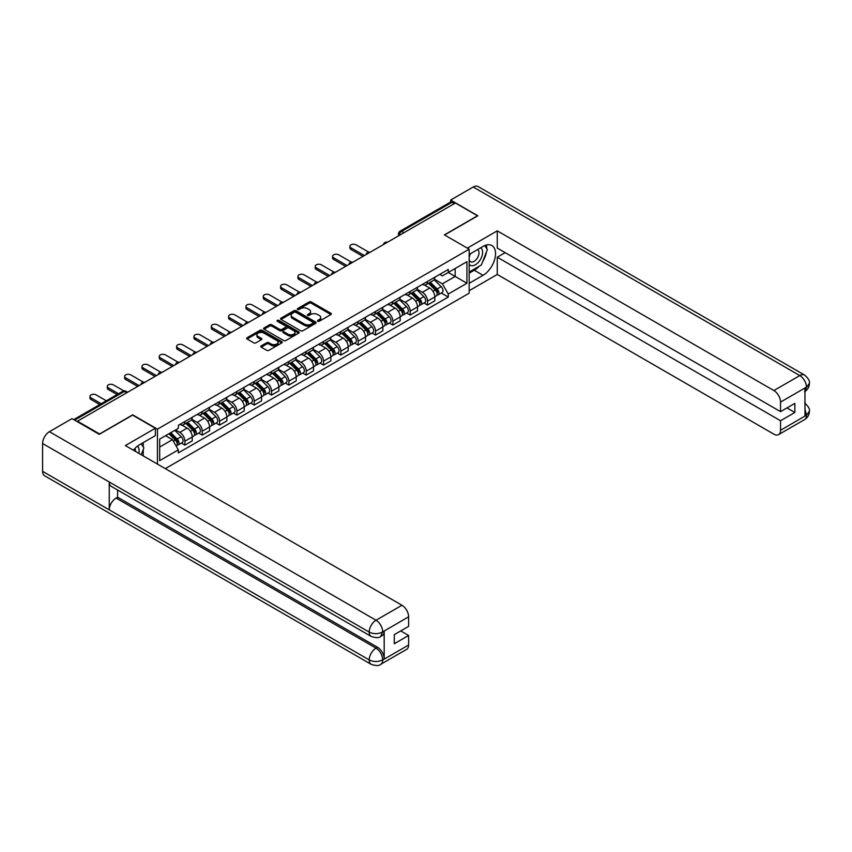 <?xml version="1.0" encoding="UTF-8"?>
<svg xmlns="http://www.w3.org/2000/svg" width="852" height="852" viewBox="0 0 852 852"><rect width="100%" height="100%" fill="white"/><g stroke="black" fill="none" stroke-linecap="round" stroke-linejoin="round"><path stroke-width="1.28" d="M317.785 321.236A1.076 0.628 0 0 0 319.319 321.236L330.895 314.548A1.544 0.895 0 0 0 331.353 313.919A1.544 0.895 0 0 0 330.895 313.28L311.268 301.959A1.544 0.895 0 0 0 309.095 301.959L297.508 308.648A1.076 0.628 0 0 0 299.031 309.521L300.532 308.658A4.931 2.854 0 0 1 307.508 308.658L309.148 309.606A4.931 2.854 0 0 1 310.597 311.619A4.931 2.854 0 0 1 309.148 313.632L307.647 314.495A1.076 0.628 0 0 0 309.169 315.378L310.671 314.516A4.931 2.854 0 0 1 317.647 314.516L319.287 315.453A4.931 2.854 0 0 1 320.735 317.476A4.931 2.854 0 0 1 319.287 319.489L317.785 320.352A1.076 0.628 0 0 0 317.785 321.236L317.785 320.352M261.223 345.891A1.544 0.895 0 0 0 260.776 346.519A1.544 0.895 0 0 0 261.223 347.158L266.729 350.332A1.544 0.895 0 0 0 268.912 350.332L281.778 342.909A1.544 0.895 0 0 0 282.225 342.27A1.544 0.895 0 0 0 281.778 341.641L262.15 330.31A1.544 0.895 0 0 0 259.966 330.31L247.101 337.743A1.544 0.895 0 0 0 246.654 338.372A1.544 0.895 0 0 0 247.101 339L253.758 342.845A1.544 0.895 0 0 0 255.941 342.845L261.447 339.66A1.544 0.895 0 0 0 261.894 339.032A1.544 0.895 0 0 0 261.447 338.404L258.145 336.497A4.122 2.386 0 0 1 256.931 334.815A4.122 2.386 0 0 1 259.487 332.61A4.122 2.386 0 0 1 263.982 333.132L276.9 340.587A4.122 2.386 0 0 1 278.103 342.27A4.122 2.386 0 0 1 275.558 344.474A4.122 2.386 0 0 1 271.064 343.963L268.912 342.717A1.544 0.895 0 0 0 266.729 342.717L261.223 345.891L261.223 347.158M157.46 429.152L132.688 414.849L99.588 433.966L77.479 421.197L455.394 203.01L477.493 215.78L444.393 234.886L469.164 249.189L157.46 429.152L157.46 464.106M300.639 330.757A1.544 0.895 0 0 0 302.822 330.757L315.687 323.323A1.544 0.895 0 0 0 316.145 322.695A1.544 0.895 0 0 0 315.687 322.067L296.059 310.735A1.544 0.895 0 0 0 293.876 310.735L281.011 318.169A1.544 0.895 0 0 0 280.564 318.797A1.544 0.895 0 0 0 281.011 319.425L300.639 330.757M277.688 321.47A1.076 0.628 0 0 1 278.774 321.619L298.711 333.132L285.867 340.544A1.544 0.895 0 0 1 283.684 340.544L264.056 329.213L264.056 327.956A1.544 0.895 0 0 0 263.609 328.584A1.544 0.895 0 0 0 264.056 329.213M264.056 327.956L269.562 324.772A1.544 0.895 0 0 1 271.745 324.772L279.712 329.373A1.544 0.895 0 0 0 281.884 329.373L285.537 327.264A1.544 0.895 0 0 0 285.995 326.635A1.544 0.895 0 0 0 285.537 326.007L277.251 321.215A1.076 0.628 0 0 1 278.774 320.341L298.732 331.854A1.544 0.895 0 0 1 299.18 332.482A1.544 0.895 0 0 1 298.732 333.111L298.732 331.854M165.299 468.632L469.164 293.184L469.164 249.189M77.479 421.197L77.479 421.772M403.954 232.713L401.622 231.361A3.142 1.81 60 0 0 400.057 231.211L450.378 202.158A3.142 1.81 60 0 1 451.943 202.307L401.622 231.361A3.142 1.81 120 0 0 399.407 235.216L399.407 235.344M454.276 203.66L451.943 202.307M427.512 281.448A7.231 4.175 60 0 1 426.011 284.696L433.338 280.468A7.231 4.175 -120 0 0 434.839 277.219M417.107 289.233L422.4 292.289A7.231 4.175 60 0 1 427.512 301.139L434.839 296.911A7.231 4.175 -120 0 0 429.727 288.061L424.477 285.026M434.839 296.911L434.839 300.82L427.512 305.059L423.998 303.024M426.011 284.696A7.231 4.175 60 0 1 422.454 284.366M427.512 301.139L427.512 305.059M410.174 291.459A7.231 4.175 60 0 1 408.683 294.696L416.01 290.468A7.231 4.175 -120 0 0 417.512 287.22M406.66 313.025L410.174 315.059L417.512 310.82L417.512 306.912A7.231 4.175 -120 0 0 412.4 298.062L407.149 295.037M408.683 294.696A7.231 4.175 60 0 1 405.126 294.377M399.769 299.233L405.073 302.3A7.231 4.175 60 0 1 410.174 311.15L410.174 315.059M392.847 301.459A7.231 4.175 60 0 1 391.356 304.707L398.683 300.468A7.231 4.175 -120 0 0 400.184 297.231M389.332 323.036L392.847 325.059L400.184 320.831L400.184 316.923A7.231 4.175 -120 0 0 395.072 308.073L389.822 305.037M391.356 304.707A7.231 4.175 60 0 1 387.798 304.377M382.442 309.244L387.735 312.301A7.231 4.175 60 0 1 392.847 321.151L392.847 325.059M375.519 311.47A7.231 4.175 60 0 1 374.028 314.707L381.355 310.479A7.231 4.175 -120 0 0 382.857 307.231M372.005 333.036L375.519 335.07L382.857 330.832L382.857 326.923A7.231 4.175 -120 0 0 377.745 318.073L372.494 315.038M374.028 314.707A7.231 4.175 60 0 1 370.471 314.388M365.114 319.244L370.407 322.301A7.231 4.175 60 0 1 375.519 331.151L375.519 335.07M358.191 321.47A7.231 4.175 60 0 1 356.69 324.718L364.028 320.48A7.231 4.175 -120 0 0 365.519 317.242M354.677 343.047L358.191 345.071L365.519 340.843L365.519 336.923A7.231 4.175 -120 0 0 360.417 328.073L355.167 325.049M356.69 324.718A7.231 4.175 60 0 1 353.133 324.388M347.786 329.255L353.079 332.312A7.231 4.175 60 0 1 358.191 341.162L358.191 345.071M340.864 331.481A7.231 4.175 60 0 1 339.362 334.719L346.7 330.491A7.231 4.175 -120 0 0 348.191 327.243M337.349 353.047L340.864 355.082L348.191 350.843L348.191 346.934A7.231 4.175 -120 0 0 343.079 338.084L337.839 335.049M339.362 334.719A7.231 4.175 60 0 1 335.805 334.399M330.459 339.256L335.752 342.312A7.231 4.175 60 0 1 340.864 351.162L340.864 355.082M323.536 341.482A7.231 4.175 60 0 1 322.035 344.73L329.373 340.491A7.231 4.175 -120 0 0 330.864 337.254M320.022 363.058L323.536 365.082L330.864 360.854L330.864 356.935A7.231 4.175 -120 0 0 325.752 348.085L320.512 345.06M322.035 344.73A7.231 4.175 60 0 1 318.478 344.4M313.131 349.267L318.424 352.323A7.231 4.175 60 0 1 323.536 361.173L323.536 365.082M306.198 351.482A7.231 4.175 60 0 1 304.707 354.73L312.034 350.502A7.231 4.175 -120 0 0 313.536 347.254M302.684 373.059L306.209 375.093L313.536 370.854L313.536 366.946A7.231 4.175 -120 0 0 308.424 358.096L303.174 355.06M304.707 354.73A7.231 4.175 60 0 1 301.15 354.4M295.793 359.267L301.097 362.324A7.231 4.175 60 0 1 306.209 371.174L306.209 375.093M288.871 361.493A7.231 4.175 60 0 1 287.38 364.731L294.707 360.502A7.231 4.175 -120 0 0 296.208 357.254M285.356 383.059L288.871 385.093L296.208 380.855L296.208 376.946A7.231 4.175 -120 0 0 291.096 368.096L285.846 365.071M287.38 364.731A7.231 4.175 60 0 1 283.822 364.411M278.466 369.267L283.769 372.335A7.231 4.175 60 0 1 288.871 381.185L288.871 385.093M271.543 371.493A7.231 4.175 60 0 1 270.052 374.742L277.379 370.503A7.231 4.175 -120 0 0 278.881 367.265M268.029 393.07L271.543 395.094L278.881 390.866L278.881 386.957A7.231 4.175 -120 0 0 273.769 378.107L268.518 375.072M270.052 374.742A7.231 4.175 60 0 1 266.495 374.411M261.138 379.278L266.431 382.335A7.231 4.175 60 0 1 271.543 391.185L271.543 395.094M254.215 381.504A7.231 4.175 60 0 1 252.725 384.742L260.052 380.514A7.231 4.175 -120 0 0 261.543 377.266M250.701 403.071L254.215 405.105L261.543 400.866L261.543 396.957A7.231 4.175 -120 0 0 256.441 388.107L251.191 385.072M252.725 384.742A7.231 4.175 60 0 1 249.157 384.422M243.81 389.279L249.103 392.335A7.231 4.175 60 0 1 254.215 401.185L254.215 405.105M236.888 391.505A7.231 4.175 60 0 1 235.386 394.753L242.724 390.514A7.231 4.175 -120 0 0 244.215 387.277M233.373 413.082L236.888 415.105L244.215 410.877L244.215 406.958A7.231 4.175 -120 0 0 239.114 398.108L233.863 395.083M235.386 394.753A7.231 4.175 60 0 1 231.829 394.423M226.483 399.29L231.776 402.346A7.231 4.175 60 0 1 236.888 411.197L236.888 415.105M219.56 401.516A7.231 4.175 60 0 1 218.059 404.753L225.397 400.525A7.231 4.175 -120 0 0 226.888 397.277M216.046 423.082L219.56 425.116L226.888 420.877L226.888 416.969A7.231 4.175 -120 0 0 221.776 408.119L216.536 405.083M218.059 404.753A7.231 4.175 60 0 1 214.502 404.434M209.155 409.29L214.448 412.347A7.231 4.175 60 0 1 219.56 421.197L219.56 425.116M202.233 411.516A7.231 4.175 60 0 1 200.731 414.764L208.058 410.526A7.231 4.175 -120 0 0 209.56 407.288M198.718 433.093L202.233 435.116L209.56 430.888L209.56 426.969A7.231 4.175 -120 0 0 204.448 418.119L199.198 415.094M200.731 414.764A7.231 4.175 60 0 1 197.174 414.434M191.828 419.301L197.121 422.358A7.231 4.175 60 0 1 202.233 431.208L202.233 435.116M184.895 421.516A7.231 4.175 60 0 1 183.404 424.765L190.731 420.537A7.231 4.175 -120 0 0 192.232 417.288M181.38 443.093L184.895 445.127L192.232 440.889L192.232 436.98A7.231 4.175 -120 0 0 187.12 428.13L181.87 425.095M183.404 424.765A7.231 4.175 60 0 1 179.847 424.434M175.565 429.919L179.793 432.358A7.231 4.175 60 0 1 184.895 441.208L184.895 445.127M439.781 274.365L442.39 275.867L466.939 261.702L455.17 268.497L455.17 276.453L442.39 283.822L434.435 279.232M159.686 447.044L172.455 439.675L178.345 449.867L159.686 460.644L159.686 439.089L178.345 428.322L178.345 425.308L448.28 269.456L448.28 272.47L466.939 283.247L448.28 294.025L442.39 283.822M466.939 261.702L466.939 283.247M178.345 449.867L178.345 452.881L448.28 297.039L448.28 294.025M172.455 439.675L165.576 435.692M441.325 293.024L448.28 297.039M318.222 321.385L319.287 320.767A4.931 2.854 0 0 0 320.735 318.755L320.735 317.476M310.597 311.619L310.597 312.897A4.931 2.854 0 0 1 309.148 314.91L308.083 315.528M330.895 313.28L330.895 314.548L311.268 303.237A1.544 0.895 0 0 0 309.095 303.237L297.934 309.681M315.687 322.067L315.687 323.323L296.059 312.024A1.544 0.895 0 0 0 293.876 312.024L281.032 319.436M312.961 323.142A1.076 0.628 0 0 0 312.961 322.258L295.74 312.311A1.076 0.628 0 0 0 294.206 312.311L292.63 313.227A4.931 2.854 0 0 0 291.182 315.24A4.931 2.854 0 0 0 292.63 317.253L304.398 324.048A4.931 2.854 0 0 0 311.385 324.048L312.961 323.142L312.961 324.42A1.076 0.628 0 0 0 313.28 323.984L313.28 322.695M291.182 315.24L291.182 316.518A4.931 2.854 0 0 0 292.63 318.531L292.63 317.253M312.961 324.42L311.385 325.336A4.931 2.854 0 0 1 304.398 325.336L292.63 318.531M264.077 329.223L269.562 326.06L269.562 324.772M285.995 326.635L285.995 327.913A1.544 0.895 0 0 1 285.537 328.542L281.884 330.651A1.544 0.895 0 0 1 279.712 330.651L271.745 326.06A1.544 0.895 0 0 0 269.562 326.06M287.965 334.133A4.122 2.386 0 0 0 292.46 334.655A4.122 2.386 0 0 0 295.005 332.45A4.122 2.386 0 0 0 293.802 330.768L289.243 328.137A1.544 0.895 0 0 0 287.071 328.137L283.418 330.246A1.544 0.895 0 0 0 282.96 330.885A1.544 0.895 0 0 0 283.418 331.513L287.965 334.133L287.965 335.422A4.122 2.386 0 0 0 292.46 335.933A4.122 2.386 0 0 0 295.005 333.739L295.005 332.45M282.96 330.885L282.96 332.163A1.544 0.895 0 0 0 283.418 332.791L283.418 331.513M287.965 335.422L283.418 332.791M278.103 342.27L278.103 343.558A4.122 2.386 0 0 1 275.558 345.763A4.122 2.386 0 0 1 271.064 345.241L268.912 343.995A1.544 0.895 0 0 0 266.729 343.995L261.245 347.169M256.931 334.815L256.931 336.093A4.122 2.386 0 0 0 258.145 337.786L258.145 336.497M261.426 339.671L258.145 337.786M281.756 342.919L262.15 331.598A1.544 0.895 0 0 0 259.966 331.598L247.123 339.011M428.439 283.29L435.265 290.031A3.93 2.268 60 0 1 436.299 295.921L434.839 296.762M429.802 284.632L432.699 286.304M368.703 252.117L356.083 244.833A3.61 2.087 -0 0 0 352.142 244.375A3.61 2.087 -0 0 0 349.916 246.303A3.61 2.087 -0 0 0 350.971 247.783L364.411 255.547M429.195 282.853L436.671 290.234A1.885 1.086 60 0 1 437.172 293.056A1.885 1.086 60 0 1 437.001 293.131M430.324 282.204L437.151 288.935A3.93 2.268 60 0 1 438.194 294.824A3.93 2.268 60 0 1 437.001 294.952M434.147 279.722L441.155 286.634A3.93 2.268 60 0 1 442.188 292.513L438.194 294.824M362.963 256.377L350.971 249.444A3.61 2.087 180 0 1 349.916 247.975L349.916 246.303M411.111 293.301L417.938 300.032A3.93 2.268 60 0 1 418.971 305.921L417.512 306.763M412.474 294.643L415.371 296.315M351.375 262.118L338.755 254.833A3.61 2.087 -0 0 0 334.815 254.386A3.61 2.087 -0 0 0 332.578 256.314A3.61 2.087 -0 0 0 333.643 257.783L347.083 265.547M411.867 292.864L419.344 300.234A1.885 1.086 60 0 1 419.844 303.067A1.885 1.086 60 0 1 419.674 303.131M412.996 292.204L419.823 298.945A3.93 2.268 60 0 1 420.867 304.835A3.93 2.268 60 0 1 419.674 304.952M416.82 289.723L423.827 296.634A3.93 2.268 60 0 1 424.86 302.524L420.867 304.835M345.635 266.378L333.643 259.455A3.61 2.087 180 0 1 332.578 257.975L332.578 256.314M393.784 303.301L400.61 310.043A3.93 2.268 60 0 1 401.643 315.922L400.184 316.774M395.147 304.643L398.033 306.315M334.037 272.129L321.417 264.844A3.61 2.087 -0 0 0 317.487 264.386A3.61 2.087 -0 0 0 315.251 266.314A3.61 2.087 -0 0 0 316.316 267.794L329.756 275.547M394.54 302.865L402.016 310.245A1.885 1.086 60 0 1 402.517 313.067A1.885 1.086 60 0 1 402.336 313.131M395.669 302.215L402.495 308.946A3.93 2.268 60 0 1 403.528 314.835A3.93 2.268 60 0 1 402.346 314.963M399.492 299.723L406.5 306.635A3.93 2.268 60 0 1 407.533 312.524L403.528 314.835M328.308 276.389L316.316 269.456A3.61 2.087 180 0 1 315.251 267.986L315.251 266.314M479.175 266.25A17.668 10.203 120 0 1 474.276 270.233L483.052 275.292A17.668 10.203 120 0 0 494.597 259.722A17.668 10.203 120 0 0 491.892 245.557A17.668 10.203 120 0 0 483.052 246.43L469.164 254.45M483.052 275.292L469.164 283.311M469.164 290.692L497.27 274.461L497.27 257.208L780.538 420.75L780.538 430.303L806.631 415.105L804.97 415.872L804.97 388.299L806.471 387.117L780.538 402.091A9.425 5.442 -120 0 0 773.872 390.546L799.804 375.572L473.222 187.014L450.612 200.06L477.834 215.78L444.563 234.982M505.151 252.661L497.27 257.208M786.982 407.927L794.863 412.474L794.863 403.369L780.538 411.644L497.27 248.102L497.27 230.849L773.872 390.546M467.333 248.134L497.27 230.849M497.27 274.461L773.872 434.158A9.425 5.442 -120 0 0 778.579 434.627A9.425 5.442 -120 0 0 780.538 430.303M473.222 187.014A9.66 5.581 -60 0 1 478.047 186.535L804.639 375.093A9.66 5.581 -60 0 0 799.804 375.572A9.425 5.442 60 0 1 806.471 387.117M450.612 202.052L450.612 200.06M780.538 411.644L780.538 402.091M794.863 412.474L780.538 420.75M482.679 261.617A17.668 10.203 120 0 0 486.481 251.819M486.769 248.656A17.668 10.203 120 0 0 486.332 245.046M474.276 270.233L469.164 273.183M804.97 409.279L806.471 415.009M804.639 402.985C808.431 406.393 810.018 409.12 809.4 411.165L806.652 415.094M804.639 375.093C808.431 378.469 810.018 381.217 809.4 383.336L806.642 387.213M371.184 636.433A9.66 5.581 -60 0 1 369.193 632.077C373.634 634.207 378.075 634.186 382.505 632.014L380.737 636.423C379.151 638.02 375.977 638.031 371.184 636.433L111.25 486.354A9.66 5.581 -60 0 1 109.248 481.998L42.6 443.519A9.66 5.581 -60 0 1 49.427 431.687L72.037 418.63L99.258 434.35L132.582 415.105L155.352 428.258L155.352 435.628L139.579 444.733A17.668 10.203 120 0 0 133.391 450.207M155.352 428.258L125.361 445.575L401.963 605.261A9.425 5.442 60 0 1 408.619 616.805L408.619 626.369L394.295 634.633L394.295 643.75L408.619 635.475L408.619 645.028A9.425 5.442 60 0 1 406.67 649.341L380.737 664.315A9.425 5.442 -120 0 0 382.686 660.002L408.619 645.028M142.859 455.671L146.576 457.822M143.243 455.447L143.243 449.526M143.243 446.874L143.243 442.625M380.737 664.315C379.225 665.913 376.052 665.923 371.184 664.326L44.602 475.778A9.66 5.581 -60 0 1 42.6 471.348L109.248 509.837A9.66 5.581 -60 0 1 116.085 498.069L376.02 648.138L377.521 647.275A9.425 5.442 60 0 1 384.188 658.82L384.188 631.236A9.425 5.442 60 0 1 382.228 635.549L380.737 636.423M42.6 443.519L42.6 471.348M49.427 431.687L376.02 620.235A9.66 5.581 -60 0 0 369.193 632.077L109.248 481.998L109.248 509.837L369.193 659.906C373.623 662.047 378.064 662.047 382.516 659.906L382.686 660.002M408.619 635.475L400.738 630.917M117.587 490.017L117.587 497.195L377.521 647.275M117.587 497.195L116.085 498.069M469.164 264.269A10.213 5.9 120 0 0 477.29 263.385A10.213 5.9 120 0 0 482.605 252.267A10.213 5.9 120 0 0 480.752 247.762M470.016 253.96A10.213 5.9 120 0 0 469.164 255.802M469.164 259.21A6.986 4.036 120 0 0 470.57 261.734A6.986 4.036 120 0 0 475.959 259.86A6.986 4.036 120 0 0 479.016 252.831A6.986 4.036 120 0 0 477.567 249.625A6.986 4.036 120 0 0 477.546 249.615M470.602 253.619A6.986 4.036 120 0 0 469.164 257.815M484.65 245.632L487.376 249.519L481.38 264.972L469.388 271.894M138.791 453.328A10.213 5.9 120 0 0 139.132 450.57A10.213 5.9 120 0 0 137.438 446.182M135.532 451.443A6.986 4.036 120 0 0 135.543 451.134A6.986 4.036 120 0 0 134.818 448.578M141.112 443.849L143.903 447.822L141.219 454.734M376.456 313.312L383.283 320.043A3.93 2.268 60 0 1 384.316 325.933L382.846 326.774M377.819 314.654L380.706 316.326M316.71 282.129L304.089 274.845A3.61 2.087 -0 0 0 300.16 274.397A3.61 2.087 -0 0 0 297.923 276.325A3.61 2.087 -0 0 0 298.988 277.795L312.428 285.558M377.212 312.876L384.689 320.245A1.885 1.086 60 0 1 385.179 323.068A1.885 1.086 60 0 1 385.008 323.142M378.341 312.215L385.168 318.957A3.93 2.268 60 0 1 386.201 324.836A3.93 2.268 60 0 1 385.019 324.963M382.165 309.734L389.172 316.646A3.93 2.268 60 0 1 390.205 322.535L386.201 324.836M310.98 286.389L298.988 279.467A3.61 2.087 180 0 1 297.923 277.986L297.923 276.325M359.129 323.313L365.955 330.043A3.93 2.268 60 0 1 366.988 335.933L365.519 336.785M360.481 324.655L363.378 326.327M299.382 292.14L286.762 284.856A3.61 2.087 -0 0 0 282.821 284.398A3.61 2.087 -0 0 0 280.596 286.325A3.61 2.087 -0 0 0 281.65 287.806L295.09 295.559M359.885 322.876L367.361 330.246A1.885 1.086 60 0 1 367.851 333.079A1.885 1.086 60 0 1 367.681 333.143M361.014 322.226L367.84 328.957A3.93 2.268 60 0 1 368.873 334.847A3.93 2.268 60 0 1 367.691 334.974M364.837 319.734L371.834 326.646A3.93 2.268 60 0 1 372.878 332.536L368.873 334.847M293.652 296.4L281.65 289.467A3.61 2.087 180 0 1 280.596 287.997L280.596 286.325M341.79 333.313L348.617 340.055A3.93 2.268 60 0 1 349.661 345.944L348.191 346.785M343.154 334.666L346.05 336.327M282.055 302.14L269.434 294.856A3.61 2.087 -0 0 0 265.494 294.409A3.61 2.087 -0 0 0 263.268 296.336A3.61 2.087 -0 0 0 264.322 297.806L277.763 305.57M342.547 332.876L350.023 340.257A1.885 1.086 60 0 1 350.523 343.079A1.885 1.086 60 0 1 350.353 343.154M343.686 332.227L350.513 338.958A3.93 2.268 60 0 1 351.546 344.847A3.93 2.268 60 0 1 350.364 344.975M347.499 329.745L354.507 336.657A3.93 2.268 60 0 1 355.54 342.547L351.546 344.847M276.325 306.4L264.322 299.478A3.61 2.087 180 0 1 263.268 297.998L263.268 296.336M324.463 343.324L331.29 350.055A3.93 2.268 60 0 1 332.333 355.944L330.864 356.796M325.826 344.666L328.723 346.338M264.727 312.151L252.107 304.856A3.61 2.087 -0 0 0 248.166 304.409A3.61 2.087 -0 0 0 245.94 306.337A3.61 2.087 -0 0 0 246.995 307.806L260.435 315.57M325.219 342.887L332.695 350.257A1.885 1.086 60 0 1 333.196 353.09A1.885 1.086 60 0 1 333.025 353.154M326.359 342.227L333.185 348.969A3.93 2.268 60 0 1 334.218 354.858A3.93 2.268 60 0 1 333.025 354.986M330.171 339.746L337.179 346.657A3.93 2.268 60 0 1 338.212 352.547L334.218 354.858M258.997 316.401L246.995 309.478A3.61 2.087 180 0 1 245.94 308.009L245.94 306.337M307.135 353.324L313.962 360.066A3.93 2.268 60 0 1 314.995 365.955L313.536 366.797M308.499 354.666L311.395 356.338M247.399 322.152L234.779 314.867A3.61 2.087 -0 0 0 230.839 314.409A3.61 2.087 -0 0 0 228.613 316.337A3.61 2.087 -0 0 0 229.667 317.817L243.108 325.581M307.892 352.888L315.368 360.268A1.885 1.086 60 0 1 315.868 363.09A1.885 1.086 60 0 1 315.698 363.165M309.02 352.238L315.847 358.969A3.93 2.268 60 0 1 316.891 364.858A3.93 2.268 60 0 1 315.698 364.986M312.844 349.757L319.851 356.668A3.93 2.268 60 0 1 320.885 362.547L316.891 364.858M241.659 326.412L229.667 319.479A3.61 2.087 180 0 1 228.613 318.009L228.613 316.337M289.808 363.335L296.634 370.066A3.93 2.268 60 0 1 297.667 375.956L296.208 376.797M291.171 364.677L294.057 366.349M230.061 332.152L217.452 324.868A3.61 2.087 -0 0 0 213.511 324.42A3.61 2.087 -0 0 0 211.275 326.348A3.61 2.087 -0 0 0 212.34 327.818L225.78 335.582M290.564 362.899L298.04 370.269A1.885 1.086 60 0 1 298.541 373.101A1.885 1.086 60 0 1 298.37 373.165M291.693 362.238L298.519 368.98A3.93 2.268 60 0 1 299.563 374.869A3.93 2.268 60 0 1 298.37 374.986M295.516 359.757L302.524 366.669A3.93 2.268 60 0 1 303.557 372.558L299.563 374.869M224.332 336.412L212.34 329.49A3.61 2.087 180 0 1 211.275 328.009L211.275 326.348M272.48 373.336L279.307 380.077A3.93 2.268 60 0 1 280.34 385.956L278.87 386.808M273.843 374.678L276.73 376.35M212.734 342.163L200.113 334.879A3.61 2.087 -0 0 0 196.184 334.421A3.61 2.087 -0 0 0 193.947 336.348A3.61 2.087 -0 0 0 195.012 337.829L208.452 345.582M273.236 372.899L280.713 380.28A1.885 1.086 60 0 1 281.203 383.102A1.885 1.086 60 0 1 281.032 383.166M274.365 372.249L281.192 378.98A3.93 2.268 60 0 1 282.225 384.87A3.93 2.268 60 0 1 281.043 384.998M278.189 369.757L285.196 376.669A3.93 2.268 60 0 1 286.229 382.559L282.225 384.87M207.004 346.423L195.012 339.49A3.61 2.087 180 0 1 193.947 338.02L193.947 336.348M255.153 383.347L261.979 390.078A3.93 2.268 60 0 1 263.012 395.967L261.543 396.808M256.505 384.689L259.402 386.361M195.406 352.164L182.786 344.879A3.61 2.087 -0 0 0 178.856 344.432A3.61 2.087 -0 0 0 176.62 346.359A3.61 2.087 -0 0 0 177.674 347.829L191.114 355.593M255.909 382.91L263.385 390.28A1.885 1.086 60 0 1 263.875 393.102A1.885 1.086 60 0 1 263.705 393.177M257.038 382.25L263.864 388.991A3.93 2.268 60 0 1 264.897 394.87A3.93 2.268 60 0 1 263.715 394.998M260.861 379.768L267.858 386.68A3.93 2.268 60 0 1 268.902 392.57L264.897 394.87M189.676 356.424L177.674 349.501A3.61 2.087 180 0 1 176.62 348.021L176.62 346.359M237.815 393.347L244.641 400.078A3.93 2.268 60 0 1 245.685 405.967L244.215 406.819M239.178 394.689L242.075 396.361M178.079 362.175L165.458 354.89A3.61 2.087 -0 0 0 161.518 354.432A3.61 2.087 -0 0 0 159.292 356.36A3.61 2.087 -0 0 0 160.346 357.84L173.787 365.593M238.581 392.91L246.047 400.28A1.885 1.086 60 0 1 246.547 403.113A1.885 1.086 60 0 1 246.377 403.177M239.71 392.261L246.537 398.992A3.93 2.268 60 0 1 247.57 404.881A3.93 2.268 60 0 1 246.388 405.009M243.523 389.769L250.531 396.681A3.93 2.268 60 0 1 251.574 402.57L247.57 404.881M172.349 366.435L160.346 359.501A3.61 2.087 180 0 1 159.292 358.032L159.292 356.36M220.487 403.347L227.314 410.089A3.93 2.268 60 0 1 228.357 415.978L226.888 416.82M221.85 404.7L224.747 406.361M160.751 372.175L148.131 364.89A3.61 2.087 -0 0 0 144.19 364.443A3.61 2.087 -0 0 0 141.965 366.371A3.61 2.087 -0 0 0 143.019 367.84L156.459 375.604M221.243 402.911L228.719 410.291A1.885 1.086 60 0 1 229.22 413.113A1.885 1.086 60 0 1 229.05 413.188M222.383 402.261L229.209 408.992A3.93 2.268 60 0 1 230.242 414.881A3.93 2.268 60 0 1 229.06 415.009M226.195 399.78L233.203 406.692A3.93 2.268 60 0 1 234.236 412.581L230.242 414.881M155.021 376.435L143.019 369.512A3.61 2.087 180 0 1 141.965 368.032L141.965 366.371M203.159 413.358L209.986 420.089A3.93 2.268 60 0 1 211.019 425.979L209.56 426.831M204.523 414.7L207.419 416.372M143.424 382.186L130.803 374.891A3.61 2.087 -0 0 0 126.863 374.443A3.61 2.087 -0 0 0 124.637 376.371A3.61 2.087 -0 0 0 125.691 377.841L139.132 385.605M203.916 412.922L211.392 420.292A1.885 1.086 60 0 1 211.892 423.125A1.885 1.086 60 0 1 211.722 423.188M205.044 412.262L211.871 419.003A3.93 2.268 60 0 1 212.915 424.892A3.93 2.268 60 0 1 211.722 425.02M208.868 409.78L215.875 416.692A3.93 2.268 60 0 1 216.909 422.581L212.915 424.892M137.683 386.435L125.691 379.513A3.61 2.087 180 0 1 124.637 378.043L124.637 376.371M185.832 423.359L192.659 430.1A3.93 2.268 60 0 1 193.692 435.99L192.232 436.831M187.195 424.701L190.092 426.373M123.87 390.908L113.476 384.902A3.61 2.087 -0 0 0 109.535 384.444A3.61 2.087 -0 0 0 107.299 386.371A3.61 2.087 -0 0 0 108.364 387.852L118.545 393.73M186.588 422.922L194.064 430.303A1.885 1.086 60 0 1 194.565 433.125A1.885 1.086 60 0 1 194.394 433.199M187.717 422.272L194.544 429.003A3.93 2.268 60 0 1 195.587 434.893A3.93 2.268 60 0 1 194.394 435.021M191.54 419.791L198.548 426.703A3.93 2.268 60 0 1 199.581 432.582L195.587 434.893M117.107 394.561L108.364 389.513A3.61 2.087 180 0 1 107.299 388.043L107.299 386.371M168.909 433.764L175.331 440.101A3.93 2.268 60 0 1 176.364 445.99L176.172 446.107M169.867 434.712L172.754 436.384M106.33 400.791L96.138 394.902A3.61 2.087 -0 0 0 92.208 394.455A3.61 2.087 -0 0 0 89.971 396.382A3.61 2.087 -0 0 0 91.036 397.852L101.218 403.742M169.665 433.327L176.737 440.303A1.885 1.086 60 0 1 177.237 443.136A1.885 1.086 60 0 1 177.056 443.2M170.794 432.678L177.216 439.014A3.93 2.268 60 0 1 178.249 444.904A3.93 2.268 60 0 1 177.067 445.021M174.798 430.367L181.22 436.703A3.93 2.268 60 0 1 182.253 442.593L178.249 444.904M99.78 404.572L91.036 399.524A3.61 2.087 180 0 1 89.971 398.044L89.971 396.382M399.513 235.28L399.407 235.216A3.142 1.81 0 0 1 398.48 233.927L398.48 235.866M202.233 431.208L209.56 426.969M219.56 421.197L226.888 416.969M236.888 411.197L244.215 406.958M254.215 401.185L261.543 396.957M271.543 391.185L278.881 386.957M288.871 381.185L296.208 376.946M306.209 371.174L313.536 366.946M323.536 361.173L330.864 356.935M340.864 351.162L348.191 346.934M358.191 341.162L365.519 336.923M375.519 331.151L382.857 326.923M392.847 321.151L400.184 316.923M410.174 311.15L417.512 306.912M184.895 441.208L192.232 436.98M179.793 432.358L187.12 428.13M197.121 422.358L204.448 418.119M214.448 412.347L221.776 408.119M231.776 402.346L239.114 398.108M249.103 392.335L256.441 388.107M266.431 382.335L273.769 378.107M283.769 372.335L291.096 368.096M301.097 362.324L308.424 358.096M318.424 352.323L325.752 348.085M335.752 342.312L343.079 338.084M353.079 332.312L360.417 328.073M370.407 322.301L377.745 318.073M387.735 312.301L395.072 308.073M405.073 302.3L412.4 298.062M422.4 292.289L429.727 288.061M387.213 242.383A3.142 1.81 120 0 0 385.828 243.182M369.885 252.384A3.142 1.81 120 0 0 368.49 253.182M352.558 262.384A3.142 1.81 120 0 0 351.162 263.193M335.219 272.395A3.142 1.81 120 0 0 333.835 273.194M317.892 282.395A3.142 1.81 120 0 0 316.507 283.194M300.564 292.406A3.142 1.81 120 0 0 299.18 293.205M283.237 302.407A3.142 1.81 120 0 0 281.852 303.205M265.909 312.418A3.142 1.81 120 0 0 264.525 313.216M248.582 322.418A3.142 1.81 120 0 0 247.186 323.217M231.243 332.418A3.142 1.81 120 0 0 229.859 333.228M213.916 342.429A3.142 1.81 120 0 0 212.531 343.228M196.588 352.43A3.142 1.81 120 0 0 195.204 353.229M179.261 362.441A3.142 1.81 120 0 0 177.876 363.24M161.933 372.441A3.142 1.81 120 0 0 160.549 373.24M144.606 382.452A3.142 1.81 120 0 0 143.211 383.251M126.692 392.793L124.36 391.441L74.646 420.142M127.608 392.261L125.926 391.281A3.142 1.81 120 0 0 124.36 391.441A3.142 1.81 60 0 0 122.784 391.281L73.73 419.61M319.287 320.767L319.287 319.489M307.647 315.378L307.647 314.495M309.148 314.91L309.148 313.632M297.508 309.521L297.508 308.648M309.095 303.237L309.095 301.959M311.268 303.237L311.268 301.959M281.011 319.425L281.011 318.169M293.876 312.024L293.876 310.735M296.059 312.024L296.059 310.735M304.398 325.336L304.398 324.048M311.385 325.336L311.385 324.048M271.745 326.06L271.745 324.772M279.712 330.651L279.712 329.373M281.884 330.651L281.884 329.373M285.537 328.542L285.537 327.264M278.774 321.619L278.774 320.341M266.729 343.995L266.729 342.717M268.912 343.995L268.912 342.717M271.064 345.241L271.064 343.963M261.447 339.66L261.447 338.404M247.101 339L247.101 337.743M259.966 331.598L259.966 330.31M262.15 331.598L262.15 330.31M281.778 342.909L281.778 341.641M435.265 290.031L433.008 291.331M437.566 292.193L436.852 292.598M441.155 286.634L437.151 288.935M350.971 249.444L350.971 247.783M417.938 300.032L415.68 301.331M420.228 302.204L419.525 302.609M423.827 296.634L419.823 298.945M333.643 259.455L333.643 257.783M400.61 310.043L398.353 311.342M402.9 312.205L402.197 312.609M406.5 306.635L402.495 308.946M316.316 269.456L316.316 267.794M809.4 411.197C809.293 414.892 807.664 417.704 804.522 419.642A9.425 5.442 -120 0 0 806.471 415.329M804.97 391.43L806.471 387.436M384.188 658.82L382.527 659.906M408.619 616.805L382.527 632.014M382.686 632.109L384.188 631.236M382.686 631.779A9.425 5.442 60 0 0 376.02 620.235L401.963 605.261M371.184 664.326A9.66 5.581 -60 0 1 369.193 659.906A9.66 5.581 -60 0 1 376.02 648.138C380.035 650.822 382.25 654.677 382.686 659.682M383.283 320.043L381.025 321.342M385.573 322.205L384.87 322.62M389.172 316.646L385.168 318.957M298.988 279.467L298.988 277.795M365.955 330.043L363.697 331.353M368.245 332.216L367.531 332.621M371.834 326.646L367.84 328.957M281.65 289.467L281.65 287.806M348.617 340.055L346.37 341.354M350.917 342.216L350.204 342.632M354.507 336.657L350.513 338.958M264.322 299.478L264.322 297.806M331.29 350.055L329.032 351.365M333.59 352.227L332.876 352.632M337.179 346.657L333.185 348.969M246.995 309.478L246.995 307.806M313.962 360.066L311.704 361.365M316.252 362.228L315.549 362.632M319.851 356.668L315.847 358.969M229.667 319.479L229.667 317.817M296.634 370.066L294.377 371.365M298.924 372.239L298.221 372.643M302.524 366.669L298.519 368.98M212.34 329.49L212.34 327.818M279.307 380.077L277.049 381.377M281.597 382.239L280.894 382.644M285.196 376.669L281.192 378.98M195.012 339.49L195.012 337.829M261.979 390.078L259.722 391.377M264.269 392.239L263.566 392.655M267.858 386.68L263.864 388.991M177.674 349.501L177.674 347.829M244.641 400.078L242.394 401.388M246.942 402.25L246.228 402.655M250.531 396.681L246.537 398.992M160.346 359.501L160.346 357.84M227.314 410.089L225.066 411.388M229.614 412.251L228.9 412.666M233.203 406.692L229.209 408.992M143.019 369.512L143.019 367.84M209.986 420.089L207.728 421.399M212.286 422.262L211.573 422.667M215.875 416.692L211.871 419.003M125.691 379.513L125.691 377.841M192.659 430.1L190.401 431.4M194.948 432.262L194.245 432.667M198.548 426.703L194.544 429.003M108.364 389.513L108.364 387.852M175.331 440.101L173.361 441.24M177.621 442.273L176.918 442.678M181.22 436.703L177.216 439.014M91.036 399.524L91.036 397.852M387.479 242.224A3.142 3.142 0 0 0 383.443 244.556M370.151 252.224A3.142 3.142 0 0 0 366.115 254.556M352.824 262.235A3.142 3.142 0 0 0 348.787 264.557M335.486 272.235A3.142 3.142 0 0 0 331.46 274.568M318.158 282.246A3.142 3.142 0 0 0 314.132 284.568M300.831 292.247A3.142 3.142 0 0 0 296.805 294.579M283.503 302.258A3.142 3.142 0 0 0 279.467 304.579M266.175 312.258A3.142 3.142 0 0 0 262.139 314.59M248.848 322.258A3.142 3.142 0 0 0 244.812 324.591M231.52 332.269A3.142 3.142 0 0 0 227.484 334.591M214.182 342.27A3.142 3.142 0 0 0 210.156 344.602M196.855 352.281A3.142 3.142 0 0 0 192.829 354.602M179.527 362.281A3.142 3.142 0 0 0 175.501 364.613M162.2 372.292A3.142 3.142 0 0 0 158.163 374.614M144.872 382.292A3.142 3.142 0 0 0 140.836 384.625M125.926 391.281A3.142 3.142 0 0 0 122.784 391.281M400.057 231.211A3.142 3.142 0 0 0 398.48 233.927M778.579 434.627L804.522 419.642M809.4 383.368C809.272 387.021 807.643 389.822 804.522 391.75"/></g></svg>
